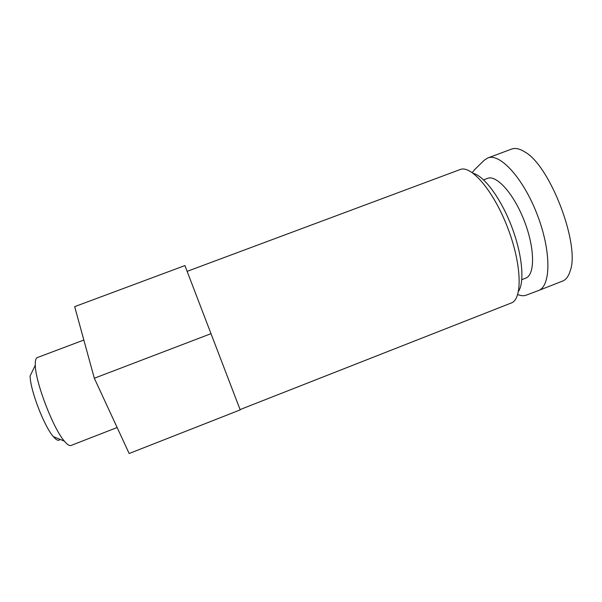 <?xml version="1.0" encoding="UTF-8"?>
<svg xmlns="http://www.w3.org/2000/svg" width="602" height="602" viewBox="0 0 602 602"><rect width="100%" height="100%" fill="white"/><g stroke="black" fill="none" stroke-linecap="round" stroke-linejoin="round"><path stroke-width="0.9" d="M521.806 279.659L525.674 278.154C535.02 275.001 535.058 248.837 524.485 221.416C514.033 193.949 496.537 174.497 487.477 178.403L483.587 179.863M472.269 172.639L474.301 169.982L484.083 160.35L487.718 157.995C499.833 152.705 523.386 178.169 537.375 214.989C551.507 251.756 550.943 286.424 538.391 290.585L526.186 295.168C523.672 296.079 520.843 295.86 517.682 294.521M518.472 291.368C524.816 281.932 522.28 254.247 511.572 226.36C500.909 198.457 484.317 176.16 473.292 173.376M240.078 409.578L511.971 302.716C522.619 297.659 521.55 263.774 507.719 227.834C494.009 191.857 472.171 165.926 460.869 169.275L187.139 271.351M240.198 409.894L184.919 265.58L74.671 306.636L94.326 378.237L129.159 453.509L240.198 409.894M211.039 333.658L94.326 378.237M117.134 427.518L70.991 445.472C69.456 446.044 67.243 444.592 64.354 441.115C53.157 428.443 35.428 382.15 35.3 365.241C35.127 360.726 35.804 358.167 37.324 357.573L83.844 340.04M59.967 439.325C58.748 441.236 56.543 440.34 53.36 436.623C44.112 426.336 30.108 389.757 30.115 375.926L35.3 365.241M511.715 149.063C515.372 147.746 519.774 148.717 524.914 151.982C550.213 165.761 580.336 245.082 570.184 270.945C568.566 276.318 566.053 279.682 562.652 281.059L562.524 281.111M53.36 436.623L64.354 441.115M538.391 290.585L562.652 281.059M487.718 157.995L511.708 149.04"/></g></svg>
